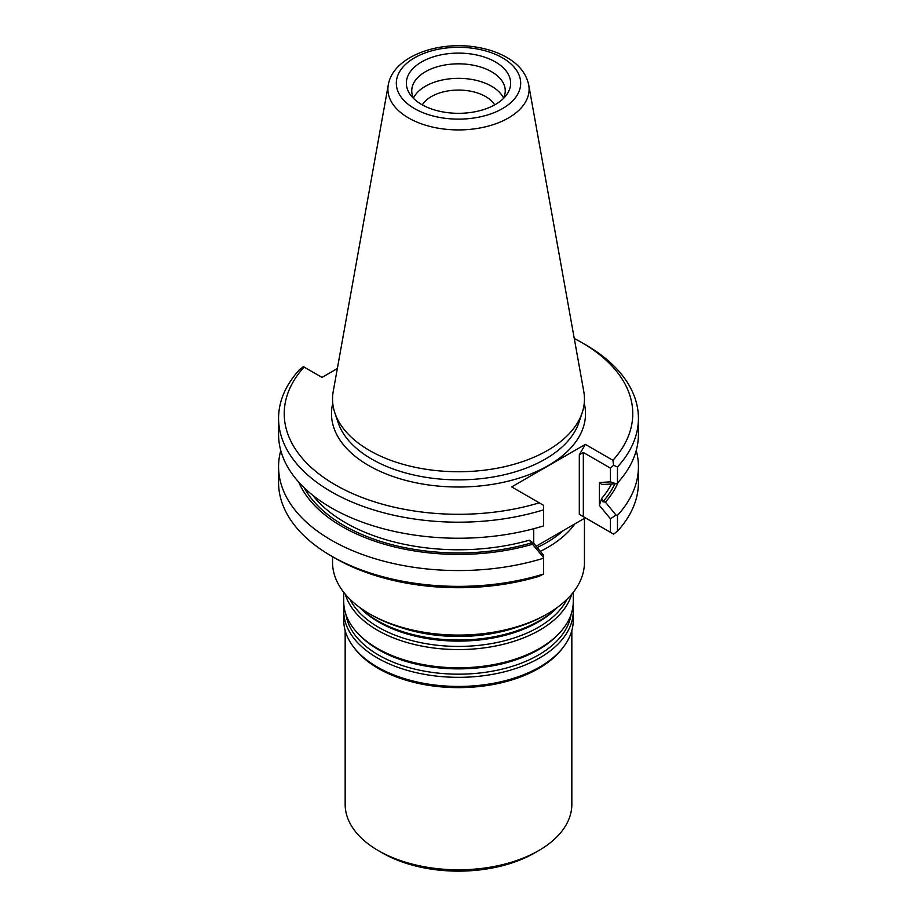 <?xml version="1.0" encoding="UTF-8"?>
<svg xmlns="http://www.w3.org/2000/svg" width="917" height="917" viewBox="0 0 917 917"><rect width="100%" height="100%" fill="white"/><g stroke="black" fill="none" stroke-linecap="round" stroke-linejoin="round"><path stroke-width="1.38" d="M359.556 607.352A114.763 66.253 0 0 0 377.357 620.637A114.763 66.253 0 0 0 557.444 607.352M516.879 627.251A114.763 66.253 180 0 1 400.121 627.251M345.319 594.262A114.763 66.253 0 0 0 377.357 630.162A114.763 66.253 0 0 0 493.472 646.416A114.763 66.253 0 0 0 571.681 594.262M343.737 592.325L343.737 601.552A114.763 66.253 0 0 0 358.799 634.358A114.763 66.253 0 0 0 377.357 648.399A114.763 66.253 0 0 0 558.201 634.358A114.763 66.253 0 0 0 573.263 601.552L573.263 592.325M344.035 606.309A114.763 66.253 0 0 0 343.737 611.077A114.763 66.253 0 0 0 377.357 657.925A114.763 66.253 0 0 0 502.413 672.287A114.763 66.253 0 0 0 573.263 611.077A114.763 66.253 0 0 0 572.965 606.309M343.737 611.077L343.737 620.201A114.763 66.253 0 0 0 353.744 647.242A114.763 66.253 0 0 0 377.357 667.049A114.763 66.253 0 0 0 563.256 647.242A114.763 66.253 0 0 0 573.263 620.201L573.263 611.077M353.744 647.242L355.028 648.915A113.341 65.439 0 0 0 378.354 668.47A113.341 65.439 0 0 0 561.972 648.915L563.256 647.242M345.159 630.575L345.159 804.358A113.341 65.439 0 0 0 378.354 850.632A113.341 65.439 0 0 0 538.646 850.632A113.341 65.439 0 0 0 571.841 804.358L571.841 630.575M382.366 852.936A107.679 62.161 0 0 0 382.366 852.948L378.354 850.632L382.366 852.948A107.679 62.161 0 0 0 534.634 852.936L538.646 850.632M494.687 104.882A38.342 22.134 0 0 0 458.5 90.072A38.342 22.134 0 0 0 422.313 104.882M503.536 98.073A46.756 26.994 0 0 0 458.5 78.335A46.756 26.994 0 0 0 413.464 98.073M503.261 98.612A46.756 26.994 0 0 0 505.256 90.829A46.756 26.994 0 0 0 458.5 63.835A46.756 26.994 0 0 0 411.744 90.829A46.756 26.994 0 0 0 413.739 98.612M421.637 104.492A52.131 30.101 0 0 0 502.734 99.151A52.131 30.101 0 0 0 492.463 60.373A52.131 30.101 0 0 0 424.537 60.373A52.131 30.101 0 0 0 414.266 99.151A52.131 30.101 0 0 0 421.637 104.492M388.269 84.949L333.215 391.513A125.95 72.718 0 0 0 334.831 412.799A125.95 72.718 0 0 0 369.436 450.43A125.95 72.718 0 0 0 495.409 468.541A125.95 72.718 0 0 0 582.169 412.799A125.95 72.718 0 0 0 583.785 391.513L528.731 84.949C526.266 73.578 518.965 64.419 506.826 57.462C498.619 52.75 489.174 49.426 478.491 47.501C439.174 40.027 393.026 56.166 388.269 84.949A70.609 40.761 0 0 0 408.569 117.972A70.609 40.761 0 0 0 488.853 125.961A70.609 40.761 0 0 0 528.731 84.949M605.438 484.348L601.632 484.359L599.374 482.514L610.458 481.872L616.006 483.763L605.438 484.348M536.158 546.223L585.333 517.818L579.315 514.345L613.599 534.141L617.473 531.149L617.473 515.343L616.006 515.079L610.458 518.827L599.374 505.393L601.632 498.47L602.916 501.759L605.438 502.161A164.533 94.99 0 0 0 618.253 482.147M298.747 482.147A164.533 94.99 0 0 0 532.536 544.251L529.338 540.205L533.728 543.288L543.552 555.175L543.552 558.224A179.927 103.885 0 0 1 278.573 466.684A179.927 103.885 0 0 1 280.762 450.522M616.006 483.763L617.473 483.007A179.927 103.885 0 0 0 638.427 434.349L638.427 418.312A179.927 103.885 0 0 0 585.734 344.861L581.722 342.545A174.264 100.606 0 0 0 574.26 338.476M617.473 483.007L617.473 466.971A179.927 103.885 0 0 0 638.427 418.312M599.374 505.393L599.374 482.514M616.006 515.079L605.438 502.161M617.473 515.343A179.927 103.885 0 0 0 638.427 466.684A179.927 103.885 0 0 0 636.238 450.522M532.536 544.251L543.54 557.513M533.728 543.288L533.728 528.719M337.341 368.554L322.016 377.403L303.401 366.662L299.527 369.654A179.927 103.885 0 0 0 278.573 418.312L278.573 434.349A179.927 103.885 0 0 0 543.552 525.899L543.552 505.313L511.675 486.904L585.333 444.39L612.923 460.311L613.599 465.274L617.473 466.971M278.573 418.312A179.927 103.885 0 0 0 543.552 509.852M617.473 531.149A179.927 103.885 0 0 0 638.427 482.491L638.427 466.684M278.573 466.684L278.573 482.491A179.927 103.885 0 0 0 331.266 555.943A179.927 103.885 0 0 0 543.552 574.031L543.552 558.224M613.599 465.274L610.458 468.151L583.327 452.482L579.315 454.798L585.333 444.39M610.458 481.872L610.458 468.151M612.923 460.311A174.264 100.606 0 0 0 581.722 342.545M610.458 532.33L610.458 518.827M543.552 574.031L539.265 576.266A174.264 100.606 0 0 1 335.278 558.258L331.266 555.943M304.077 367.052A174.264 100.606 0 0 0 335.278 484.829A174.264 100.606 0 0 0 539.265 502.837M540.388 551.346A125.95 72.718 0 0 0 574.936 523.813M584.45 518.323L584.45 562.362A125.95 72.718 180 0 1 547.564 613.771A125.95 72.718 180 0 1 369.436 613.771L369.436 613.771A125.95 72.718 180 0 1 332.55 562.362L332.55 556.688M547.564 613.771L545.558 614.929A123.119 71.079 180 0 1 371.442 614.929L369.436 613.771M359.51 607.318L360.37 608.189A112.951 65.21 0 0 0 378.629 622.013A112.951 65.21 0 0 0 556.63 608.189L557.49 607.318M349.962 599.248A112.951 65.21 0 0 0 378.629 627.32A112.951 65.21 0 0 0 567.038 599.248M358.799 634.358L360.37 635.951A112.951 65.21 0 0 0 378.629 649.775A112.951 65.21 0 0 0 556.63 635.951L558.201 634.358M345.961 614.516A112.951 65.21 0 0 0 378.629 655.082A112.951 65.21 0 0 0 497.243 670.224A112.951 65.21 0 0 0 571.039 614.516M414.518 108.607A62.196 35.912 0 0 0 518.575 92.502A62.196 35.912 0 0 0 442.407 48.532A62.196 35.912 0 0 0 414.518 108.607M601.632 498.47A159.696 92.204 0 0 0 611.49 484.027M602.916 501.759A161.965 93.511 0 0 0 614.848 483.832M304.123 487.706A161.965 93.511 0 0 0 531.826 542.807M312.766 495.272A159.696 92.204 0 0 0 529.338 540.205M334.831 412.799L338.064 422.462A122.66 70.815 0 0 0 371.763 459.119A122.66 70.815 0 0 0 494.446 476.76A122.66 70.815 0 0 0 578.936 422.462L582.169 412.799M332.768 403.285A127.016 73.337 0 0 0 368.691 465.538A127.016 73.337 0 0 0 515.32 479.27A127.016 73.337 0 0 0 584.232 403.285M583.327 516.661L583.327 452.482M579.315 514.345L579.315 454.798M537.202 547.495A124.529 71.904 0 0 0 563.542 530.393"/></g></svg>

